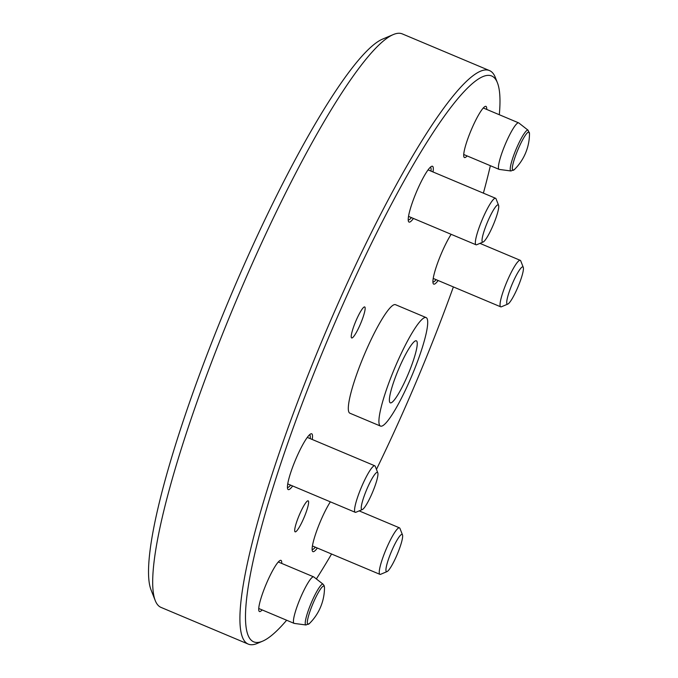 <?xml version="1.0" encoding="UTF-8"?>
<svg xmlns="http://www.w3.org/2000/svg" width="678" height="678" viewBox="0 0 678 678"><rect width="100%" height="100%" fill="white"/><g stroke="black" fill="none" stroke-linecap="round" stroke-linejoin="round"><path stroke-width="1.02" d="M499.313 114.735A306.888 48.969 112.8 0 0 497.449 82.869A306.888 48.969 112.8 0 0 347.314 294.693A306.888 48.969 112.8 0 0 248.012 635.142A306.888 48.969 112.8 0 0 262.572 641.185A306.888 48.969 112.8 0 0 286.65 620.234M316.363 578.944A306.888 48.969 112.8 0 0 331.567 554.011M376.451 469.405A306.888 48.969 112.8 0 0 453.379 286.921M483.389 193.145A306.888 48.969 112.8 0 0 490.372 165.703M351.357 337.585A16.814 2.687 112.8 0 0 351.67 337.949A16.814 2.687 112.8 0 0 360.662 323.491A16.814 2.687 112.8 0 0 364.713 306.948A16.814 2.687 112.8 0 0 356.247 320.169A16.814 2.687 112.8 0 0 351.357 337.585M294.82 531.476A16.814 2.687 112.8 0 0 295.133 531.84A16.814 2.687 112.8 0 0 304.125 517.382A16.814 2.687 112.8 0 0 308.176 500.839A16.814 2.687 112.8 0 0 299.71 514.06A16.814 2.687 112.8 0 0 294.82 531.476M292.65 485.973A30.273 4.831 -67.2 0 1 287.667 488.923A30.273 4.831 -67.2 0 1 295.523 459.82A30.273 4.831 -67.2 0 1 310.838 433.852A30.273 4.831 -67.2 0 1 312.27 434.445A30.273 4.831 -67.2 0 1 312.219 439.471M413.444 218.452A30.273 4.831 -67.2 0 1 408.461 221.401A30.273 4.831 -67.2 0 1 416.309 192.298A30.273 4.831 -67.2 0 1 431.632 166.33A30.273 4.831 -67.2 0 1 433.064 166.924A30.273 4.831 -67.2 0 1 433.005 171.949M438.132 280.506A30.273 4.831 -67.2 0 1 433.149 283.455A30.273 4.831 -67.2 0 1 437.852 262.344A30.273 4.831 -67.2 0 1 451.15 234.317M317.346 548.027A30.273 4.831 -67.2 0 1 312.363 550.977A30.273 4.831 -67.2 0 1 317.067 529.865A30.273 4.831 -67.2 0 1 330.356 501.839M281.701 563.418A27.747 4.424 112.8 0 0 280.175 560.435A27.747 4.424 112.8 0 0 266.14 584.241A27.747 4.424 112.8 0 0 258.945 610.92A27.747 4.424 112.8 0 0 262.14 609.92M486.685 109.421A27.747 4.424 112.8 0 0 485.168 106.438A27.747 4.424 112.8 0 0 471.125 130.244A27.747 4.424 112.8 0 0 463.93 156.915A27.747 4.424 112.8 0 0 467.125 155.923M426.14 317.584L395.537 304.702A58.859 9.39 112.8 0 0 365.917 350.967A58.859 9.39 112.8 0 0 348.797 411.919A58.859 9.39 112.8 0 0 349.89 413.207L380.494 426.081A58.859 9.39 112.8 0 0 411.97 375.476A58.859 9.39 112.8 0 0 426.14 317.584A58.859 9.39 112.8 0 0 396.52 363.84A58.859 9.39 112.8 0 0 379.4 424.801A58.859 9.39 112.8 0 0 380.494 426.081M497.449 82.869L495.338 77.478A311.1 49.638 112.8 0 0 489.524 70.597A311.1 49.638 112.8 0 0 332.974 315.117A311.1 49.638 112.8 0 0 242.478 637.312A311.1 49.638 112.8 0 0 248.25 644.1A311.1 49.638 112.8 0 0 257.233 643.439L262.572 641.185M309.592 434.725A28.586 4.56 -67.2 0 1 310.058 435.318A28.586 4.56 -67.2 0 1 310.202 438.624M290.642 485.126A28.586 4.56 -67.2 0 1 287.421 487.423M430.386 167.203A28.586 4.56 -67.2 0 1 430.852 167.797A28.586 4.56 -67.2 0 1 430.996 171.102M411.427 217.604A28.586 4.56 -67.2 0 1 408.215 219.901M436.124 279.658A28.586 4.56 -67.2 0 1 432.903 281.955M315.329 547.18A28.586 4.56 -67.2 0 1 312.117 549.477M489.524 70.597L402.308 33.9A311.1 49.638 112.8 0 0 393.325 34.561A311.1 49.638 112.8 0 0 235.91 301.405A311.1 49.638 112.8 0 0 155.22 600.522A311.1 49.638 112.8 0 0 155.262 600.615A311.1 49.638 112.8 0 0 161.033 607.403L248.25 644.1M393.325 34.561L382.655 39.07A302.685 48.299 112.8 0 0 229.495 298.701A302.685 48.299 112.8 0 0 150.991 589.741A302.685 48.299 112.8 0 0 151.024 589.835M371.273 495.194A20.179 3.22 112.8 0 0 377.799 472.829A20.179 3.22 112.8 0 0 366.629 489.728A20.179 3.22 112.8 0 0 362.357 509.534A20.179 3.22 112.8 0 0 371.273 495.194M377.799 472.829L375.256 466.354A25.222 4.026 112.8 0 0 374.79 465.794A25.222 4.026 112.8 0 0 361.298 487.49A25.222 4.026 112.8 0 0 355.221 512.297A25.222 4.026 112.8 0 0 355.95 512.246L362.357 509.534M482.185 241.614A20.179 3.22 112.8 0 0 483.143 242.012A20.179 3.22 112.8 0 0 493.355 224.706A20.179 3.22 112.8 0 0 498.584 205.307A20.179 3.22 112.8 0 0 488.719 219.231A20.179 3.22 112.8 0 0 482.185 241.614M498.584 205.307L496.05 198.832A25.222 4.026 112.8 0 0 495.576 198.273A25.222 4.026 112.8 0 0 482.88 218.104A25.222 4.026 112.8 0 0 475.549 244.224A25.222 4.026 112.8 0 0 476.015 244.775A25.222 4.026 112.8 0 0 476.744 244.724L483.143 242.012M513.399 281.302A20.179 3.22 112.8 0 0 507.83 304.075A20.179 3.22 112.8 0 0 518.043 286.76A20.179 3.22 112.8 0 0 523.28 267.361A20.179 3.22 112.8 0 0 513.399 281.302M523.28 267.361L520.738 260.886A25.222 4.026 112.8 0 0 520.263 260.335A25.222 4.026 112.8 0 0 508.39 278.319A25.222 4.026 112.8 0 0 500.703 306.829A25.222 4.026 112.8 0 0 501.432 306.778L507.83 304.075M402.486 534.874A20.179 3.22 112.8 0 0 391.316 551.799A20.179 3.22 112.8 0 0 387.045 571.588A20.179 3.22 112.8 0 0 397.257 554.282A20.179 3.22 112.8 0 0 402.486 534.883A20.179 3.22 112.8 0 0 402.486 534.874M402.486 534.883L399.952 528.408A25.222 4.026 112.8 0 0 399.944 528.399A25.222 4.026 112.8 0 0 399.478 527.848A25.222 4.026 112.8 0 0 385.985 549.544A25.222 4.026 112.8 0 0 379.917 574.351A25.222 4.026 112.8 0 0 380.646 574.3L387.045 571.588M510.958 170.983A22.128 3.534 112.8 0 1 510.398 170.458A22.128 3.534 112.8 0 1 517.017 147.109A22.128 3.534 112.8 0 1 528.103 130.227L518.806 122.955A25.222 4.026 112.8 0 0 518.653 122.871A25.222 4.026 112.8 0 0 505.958 142.711A25.222 4.026 112.8 0 0 498.627 168.822A25.222 4.026 112.8 0 0 499.093 169.373A25.222 4.026 112.8 0 0 499.262 169.415L510.958 170.983L514.475 169.466A50.452 50.452 0 0 0 529.484 133.795L529.484 133.795A20.73 3.305 112.8 0 0 520.034 144.965A20.73 3.305 112.8 0 0 512.466 169.831A20.73 3.305 112.8 0 0 514.475 169.466M389.655 402.096A33.629 5.365 112.8 0 0 390.274 402.834A33.629 5.365 112.8 0 0 408.266 373.909A33.629 5.365 112.8 0 0 416.36 340.831A33.629 5.365 112.8 0 0 399.435 367.264A33.629 5.365 112.8 0 0 389.655 402.096M305.964 624.98A22.128 3.534 112.8 0 1 311.143 603.174A22.128 3.534 112.8 0 1 323.109 584.224L313.812 576.953A25.222 4.026 112.8 0 0 313.668 576.868A25.222 4.026 112.8 0 0 300.176 598.555A25.222 4.026 112.8 0 0 294.099 623.37A25.222 4.026 112.8 0 0 294.269 623.413L305.964 624.98L309.49 623.463A50.452 50.452 0 0 0 324.491 587.792L324.491 587.792A20.73 3.305 112.8 0 0 324.313 586.512A20.73 3.305 112.8 0 0 312.033 605.869A20.73 3.305 112.8 0 0 309.49 623.463M150.991 589.741L155.22 600.522M287.735 483.906L355.221 512.297M307.295 437.403L374.79 465.794M408.52 216.384L476.015 244.775M428.081 169.881L495.576 198.273M433.208 278.438L500.703 306.829M479.948 243.368L520.263 260.335M312.422 545.96L379.917 574.351M359.154 510.89L399.478 527.848M463.727 154.491L499.093 169.373M483.287 107.988L518.653 122.871M528.103 130.227L529.484 133.795M258.742 608.488L294.099 623.37M278.302 561.986L313.668 576.868M323.109 584.224L324.143 585.623L324.491 587.792"/></g></svg>
